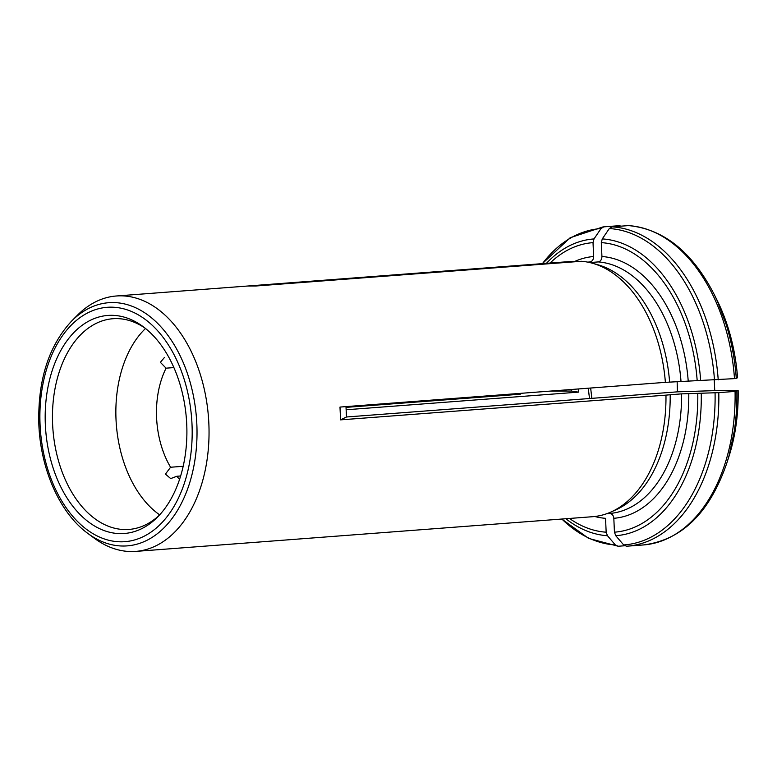 <?xml version="1.0" encoding="UTF-8"?>
<svg xmlns="http://www.w3.org/2000/svg" width="777" height="777" viewBox="0 0 777 777"><rect width="100%" height="100%" fill="white"/><g stroke="black" fill="none" stroke-linecap="round" stroke-linejoin="round"><path stroke-width="1.17" d="M677.136 381.371L677.447 391.841L346.484 416.987L345.988 406.614M159.664 514.86A105.662 68.201 85.7 0 1 116.016 419.463A105.662 68.201 85.7 0 1 145.513 328.496M164.51 357.381L160.373 362.335L166.084 368.172A76.845 49.602 -94.3 0 0 170.581 467.249L165.433 474.087L170.697 478.593L176.845 476.262A76.845 49.602 -94.3 0 0 179.565 479.399M176.845 476.262L180.653 475.98M550.165 391.103L571.338 391.045L578.438 392.132L346.124 409.77M578.438 392.132L578.253 388.976M166.084 368.172L173.873 367.579M170.581 467.249L183.187 466.287M135.752 551.398A128.069 82.663 85.7 0 1 94.308 538.218L87.752 533.362A121.96 78.72 -94.3 0 0 196.834 424.077A121.96 78.72 -94.3 0 0 151.437 317.754A121.96 78.72 -94.3 0 0 71.63 321.066L77.37 315.277A128.069 82.663 85.7 0 1 116.356 295.988A128.069 82.663 85.7 0 1 208.848 423.455A128.069 82.663 85.7 0 1 135.752 551.398L592.929 516.676A128.069 82.663 -94.3 0 0 611.101 511.956A128.069 82.663 -94.3 0 0 665.967 395.143L670.182 394.735A126.146 81.42 -94.3 0 1 616.142 509.693L611.101 511.956M606.769 513.694L609.683 513.471A126.146 81.42 -94.3 0 0 681.565 393.871L718.803 392.647L735.071 391.404L738.15 390.569A147.271 95.056 85.7 0 1 736.761 419.551A147.271 95.056 85.7 0 1 732.886 442.103M681.565 393.871L670.182 394.735M609.683 513.471C612.023 513.646 613.403 515.258 613.82 518.298L614.442 532.177L615.753 535.703L623.669 544.939L626.495 546.231A160.091 103.331 -94.3 0 0 627.224 546.173A160.091 103.331 -94.3 0 0 718.803 392.647M735.071 391.404A160.091 103.331 85.7 0 1 643.502 544.939L626.495 546.231M680.982 381.08A126.146 81.42 -94.3 0 0 598.261 261.917C600.563 261.373 601.786 259.567 601.932 256.507L601.301 242.628L602.272 238.918L609.304 228.555L611.994 226.845L628.263 225.612A160.091 103.331 85.7 0 1 734.498 378.622L665.384 382.352A128.069 82.663 -94.3 0 0 592.2 263.18A128.069 82.663 -94.3 0 0 581.332 261.276L255.934 285.994L247.649 286.014M669.599 381.944A126.146 81.42 -94.3 0 0 597.523 264.656L592.2 263.18M734.498 378.622L737.567 377.777A147.271 95.056 85.7 0 0 730.38 335.547A147.271 95.056 85.7 0 0 723.144 313.84M598.261 261.917L589.762 262.568M628.263 225.612L628.671 225.602C663.694 229.069 692.122 251.865 713.966 294.007A158.586 102.36 85.7 0 1 736.285 378.418M248.106 285.985L573.047 261.305L574.795 261.771M603.71 226.865A160.091 103.331 -94.3 0 0 602.981 226.923L619.25 225.68A160.091 103.331 85.7 0 1 619.988 225.631L603.71 226.865L601.019 228.574L593.997 238.937L593.016 242.647L593.647 256.527C593.502 259.586 592.278 261.393 589.976 261.946L587.665 262.121M346.018 407.362L518.677 394.337C520.775 394.162 520.969 394.065 519.259 394.046L511.149 394.075M45.348 424.66A109.353 70.581 -94.3 0 0 86.043 519.988A109.353 70.581 -94.3 0 0 157.605 517.026A109.353 70.581 -94.3 0 0 186.422 419.104A109.353 70.581 -94.3 0 0 143.143 326.661A109.353 70.581 -94.3 0 0 45.348 424.66M518.677 394.337C520.775 394.162 520.969 394.065 519.259 394.046A131.274 84.732 -94.3 0 0 519.279 394.289M594.764 516.491A131.274 84.732 -94.3 0 0 605.536 518.317L606.167 532.196L607.478 535.732L615.384 544.959L618.21 546.25L624.64 545.765M145.134 328.185A105.662 68.201 -94.3 0 0 112.918 318.725A105.662 68.201 -94.3 0 0 52.613 424.281A105.662 68.201 -94.3 0 0 128.914 529.438A105.662 68.201 -94.3 0 0 159.334 515.219M561.742 519.036L588.636 538.403L618.21 546.25M571.27 389.5L571.338 391.045M736.761 419.551L728.777 457.002A147.504 95.202 85.7 0 0 738.131 390.578L714.743 390.637L714.257 380.079M665.967 395.143L340.569 419.862L339.986 407.07L665.384 382.352M714.743 390.637L677.447 391.841M346.484 416.987L340.569 419.862M589.597 398.514A76.845 49.602 85.7 0 1 588.383 388.209M613.82 518.298A131.274 84.732 -94.3 0 0 688.781 393.56M614.442 532.177A145.163 93.696 -94.3 0 0 697.775 393.531M736.868 391.2A158.586 102.36 85.7 0 1 726.816 463.102L728.777 457.002M615.753 535.703A148.786 96.027 -94.3 0 0 701.262 393.444M623.669 544.939A158.586 102.36 -94.3 0 0 715.073 392.851M730.38 335.547L716.831 299.728A147.504 95.202 85.7 0 1 737.558 377.797M688.199 380.779A131.274 84.732 -94.3 0 0 601.932 256.507M697.192 380.749A145.163 93.696 -94.3 0 0 601.301 242.628M718.22 379.856A160.091 103.331 -94.3 0 0 611.994 226.845M700.679 380.652A148.786 96.027 -94.3 0 0 602.272 238.918M714.49 380.07A158.586 102.36 -94.3 0 0 609.304 228.555M593.647 256.527A131.274 84.732 -94.3 0 0 574.31 261.645M593.016 242.647A145.163 93.696 -94.3 0 0 550.058 263.053M593.997 238.937A148.786 96.027 -94.3 0 0 546.445 263.325M601.019 228.574A158.586 102.36 -94.3 0 0 542.443 263.626M40.064 424.669A117.521 75.855 -94.3 0 0 158.634 525.951A117.521 75.855 -94.3 0 0 149.407 322.737A117.521 75.855 -94.3 0 0 40.064 424.669M510.275 394.133A145.163 93.696 -94.3 0 0 510.343 394.969M569.454 518.453A145.163 93.696 -94.3 0 0 606.167 532.196M509.139 395.056L509.071 394.23A148.786 96.027 -94.3 0 0 509.158 395.056M565.841 518.725A148.786 96.027 -94.3 0 0 607.478 535.732M561.849 519.036A158.586 102.36 -94.3 0 0 615.384 544.959M591.841 398.348L590.656 388.034M643.502 544.939C681.944 540.015 709.722 512.733 726.816 463.102M716.831 299.728L713.966 294.007M619.25 225.68L620.017 225.631L619.25 225.68M542.346 263.636L570.201 237.713L602.981 226.923M87.752 533.362C60.033 513.267 40.627 469.58 38.85 424.611C37.626 380.575 48.553 346.056 71.63 321.066M247.882 286.004L116.356 295.988"/></g></svg>
